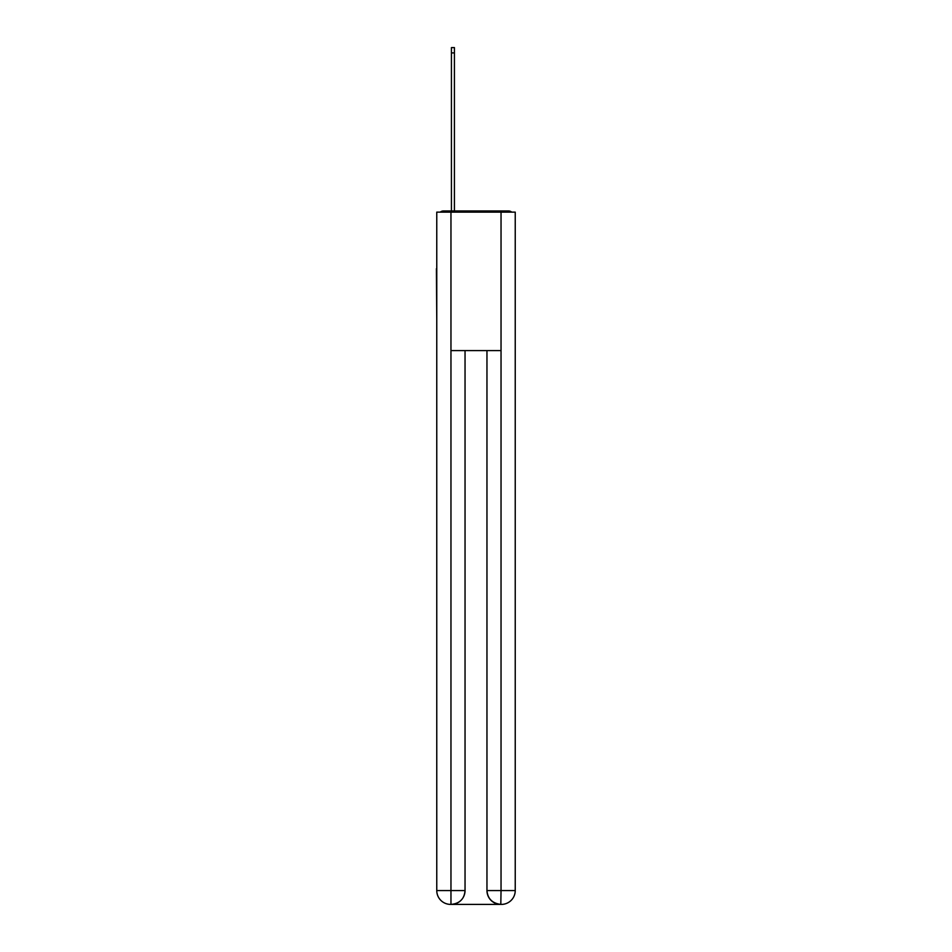 <?xml version="1.0" encoding="UTF-8"?>
<svg xmlns="http://www.w3.org/2000/svg" width="952" height="952" viewBox="0 0 952 952"><rect width="100%" height="100%" fill="white"/><g stroke="black" fill="none" stroke-linecap="round" stroke-linejoin="round"><path stroke-width="1.43" d="M515.234 320.122L515.234 222.744M436.766 268.666L436.766 222.744M436.421 268.666L436.766 320.122M511.7 212.129A4.617 4.617 0 0 0 508.654 210.975L443.346 210.975A4.617 4.617 0 0 0 440.3 212.129M443.346 210.975L451.427 210.975L451.427 47.6L454.425 47.6L454.425 210.975L457.995 210.975M494.005 210.975L508.654 210.975M450.962 212.129L450.962 350.586L501.038 350.586L501.038 212.129L436.766 212.129L436.766 890.56A13.84 13.84 0 0 0 450.617 904.4L500.812 904.4A13.84 13.84 0 0 1 486.96 890.56L486.96 350.586L486.96 890.56C487.662 898.712 492.279 903.329 500.812 904.4L501.038 890.56L515.234 890.56A13.84 13.84 0 0 1 501.383 904.4L501.133 904.4M501.038 212.129L515.234 212.129L515.234 890.56M465.04 350.586L465.04 890.56A13.84 13.84 0 0 1 451.188 904.4C459.757 903.507 464.374 898.89 465.04 890.56L465.04 350.586M436.766 890.56A13.84 13.84 0 0 0 450.617 904.4A13.84 13.84 0 0 1 436.766 890.56L450.962 890.56L450.962 904.4M465.04 890.56L450.962 890.56L450.962 350.586M486.96 890.56L501.038 890.56L501.038 350.586M451.427 52.907L454.425 52.907"/></g></svg>
